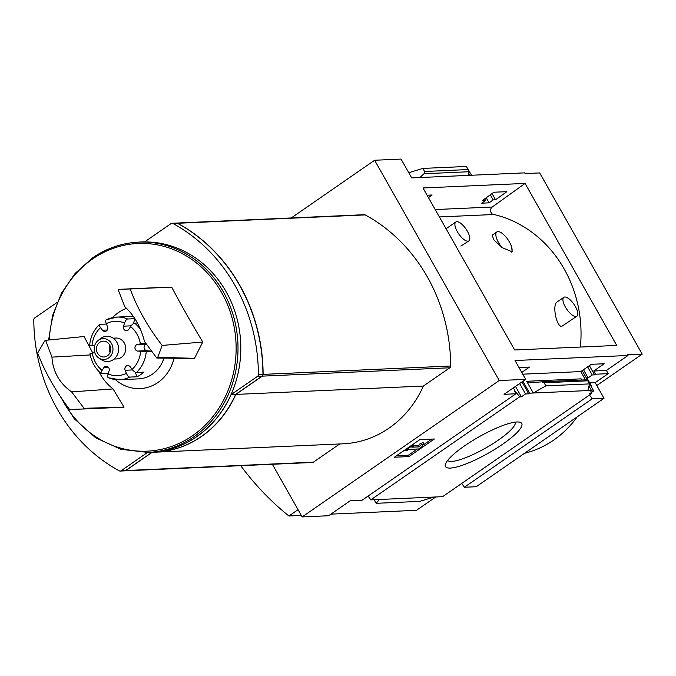 <?xml version="1.0" encoding="UTF-8"?>
<svg xmlns="http://www.w3.org/2000/svg" width="676" height="676" viewBox="0 0 676 676"><rect width="100%" height="100%" fill="white"/><g stroke="black" fill="none" stroke-linecap="round" stroke-linejoin="round"><path stroke-width="1.01" d="M460.88 246.072L468.899 240.91A11.492 4.369 -124.7 0 1 467.885 241.231A11.492 4.369 -124.7 0 1 458.024 232.823A11.492 4.369 -124.7 0 1 455.818 222.007A11.492 4.369 -124.7 0 1 456.832 221.686A11.492 4.369 -124.7 0 1 466.693 230.094A11.492 4.369 -124.7 0 1 468.899 240.91M563.835 297.322L556.754 302.214C552.275 305.079 556.331 326.694 561.655 326.398L576.915 316.224A11.492 4.369 -124.7 0 1 575.901 316.545A11.492 4.369 -124.7 0 1 566.04 308.138A11.492 4.369 -124.7 0 1 563.835 297.322A11.492 4.369 -124.7 0 1 564.84 297.001A11.492 4.369 -124.7 0 1 574.701 305.408A11.492 4.369 -124.7 0 1 576.915 316.224M439.392 216.937L493.995 214.503A120.784 108.675 87.4 0 1 580.38 347.041M496.835 231.944L492.094 235.231L493.97 240.005L502.082 247.593A12.54 4.766 -124.7 0 1 496.835 231.944A12.54 4.766 -124.7 0 1 504.668 235.594A12.54 4.766 -124.7 0 1 511.664 247.171L512.171 251.818L502.082 247.593M518.991 367.55L529.502 367.076L521.762 372.434M428.466 197.629L432.133 194.984L427.097 195.212M291.246 217.951L374.622 160.254L499.243 380.529L302.147 516.92L328.578 515.746L350.193 500.781L362.057 500.257L515.915 393.778A10.03 3.811 55.3 0 1 514.309 389.486L513.388 387.855M368.014 496.133A10.03 3.811 -124.7 0 1 370.769 499.868L519.548 396.913L521.39 396.829L515.484 386.402M519.548 396.913A10.03 3.811 55.3 0 0 514.799 391.235M521.39 396.829L525.522 393.973L519.616 383.545M525.522 393.973L528.708 393.829L521.965 381.915M528.708 393.829L529.663 393.17L522.92 381.256M585.475 379.853L580.794 371.58L591.289 364.322L604.226 363.747L593.739 371.006L595.548 374.208L594.593 374.867L589.379 365.648M485.79 200.231L481.709 203.172L489.086 202.842L493.176 199.902L495.542 199.8L506.865 191.654L493.919 192.229L482.605 200.375L485.79 200.231L484.929 198.702M594.593 374.867L592.227 374.969L587.63 366.857M592.227 374.969L588.086 377.833L583.498 369.713M489.086 202.842L486.221 197.772M493.176 199.902L490.303 194.832M495.542 199.8L492.035 193.589M582.197 370.617L593.689 390.931L590.494 391.074L591.449 390.415L588.973 386.03M469.752 175.321L468.857 173.724M471.654 175.236L468.705 170.673M593.689 390.931L589.557 393.795L591.39 393.711A10.03 3.811 55.3 0 1 590.951 392.824M588.086 377.833L586.903 377.884L591.331 385.7A10.03 3.811 55.3 0 0 590.782 385.802M591.449 390.415L529.663 393.17M522.742 374.174L580.794 371.58M533.305 393.01L526.672 381.281L530.254 382.827L541.898 381.796L544.138 382.76L545.878 385.844L533.305 393.01M593.739 371.006L606.406 370.44L628.021 355.483L627.615 354.773L642.2 354.123L596.807 385.531M595.548 374.208L608.214 373.642L606.406 370.44M516.929 421.976A43.788 9.405 -29.5 0 1 519.785 422.196A43.788 9.405 -29.5 0 1 488.258 453.216A43.788 9.405 -29.5 0 1 445.425 464.268A43.788 9.405 -29.5 0 1 475.625 438.792A43.788 9.405 -29.5 0 1 516.929 421.976M370.769 499.868L442.611 496.666L591.39 393.711M515.915 393.778L504.059 394.311L525.674 379.354L515.019 360.519L628.021 355.483M374.622 160.254L401.045 159.08L411.701 177.906L524.703 172.87L525.108 173.58L539.685 172.929L642.2 354.123M461.607 483.517A10.03 3.811 -124.7 0 1 464.37 487.252L592.159 398.823A10.03 3.811 55.3 0 0 589.396 395.088M590.892 385.996L591.331 385.7M589.742 382.903L595.176 382.658L608.214 373.642M302.147 516.92L272.36 464.277M176.63 223.063A2.087 1.884 87.4 0 1 176.723 223.063L364.288 214.698A2.087 1.884 87.4 0 1 365.192 214.909A167.183 150.41 87.4 0 1 450.681 366.012A2.087 1.884 87.4 0 1 449.802 367.778L262.237 376.143L235.823 394.421A105.321 94.758 87.4 0 1 155.514 452.176A105.321 94.758 87.4 0 1 155.421 452.176M155.514 452.176L343.078 443.811A105.321 94.758 87.4 0 0 423.387 386.055L449.802 367.778M152.151 452.32L125.829 470.538A2.087 1.884 87.4 0 1 124.916 470.851L312.481 462.485A2.087 1.884 87.4 0 0 313.394 462.173L339.715 443.955M419.88 177.543L424.013 173.74L424.613 171.501L422.863 168.409L408.76 172.71M468.84 175.363L468.865 171.738L466.499 166.465L422.863 168.409M525.066 183.416L616.723 345.428L514.656 349.974L422.999 187.97L525.066 183.416L492.263 207.017L435.217 209.56M525.674 379.354L499.243 380.529M464.37 487.252L476.225 486.728L604.023 398.291L592.159 398.823M604.023 398.291L595.176 382.658M542.076 381.796L586.641 379.802L587.774 380.816L589.514 383.9L545.878 385.844M589.514 383.9L587.807 390.576M582.036 380.005L581.174 378.856L526.672 381.281M433.941 497.046L419.762 501.372L376.126 503.316L374.132 499.716M376.126 503.316L379.447 499.48M419.788 439.645L434.372 438.994L408.938 456.587L394.361 457.238L419.788 439.645M577.177 416.872A104.484 94.006 87.4 0 1 524.559 453.275M298.048 509.679L288.905 515.999L301.31 515.45M330.91 514.132L416.492 510.312L435.775 496.97M288.905 515.999A282.222 253.914 87.4 0 1 240.74 465.68M515.34 422.12A38.938 8.357 -29.5 0 1 485.41 448.18A38.938 8.357 -29.5 0 1 447.647 460.415M408.938 456.587L408.236 455.345L417.396 449.008M422.846 445.23L431.702 439.113M405.262 450.579L411.625 446.177L413.442 446.101L411.853 447.199L419.297 446.87L420.261 445.366L423.793 443.76L421.875 446.752L418.697 448.948L408.676 449.396L407.087 450.503L405.262 450.579L404.907 449.946M423.793 443.76L423.091 442.51L419.559 444.124L418.596 445.628L413.306 445.856M411.625 446.177L411.261 445.543M413.442 446.101L412.225 444.876M419.297 446.87L418.596 445.628M420.261 445.366L419.559 444.124M396.33 455.877L408.236 455.345M176.723 223.063A2.087 1.884 87.4 0 1 177.627 223.274A167.183 150.41 87.4 0 1 263.116 374.377A2.087 1.884 87.4 0 1 262.237 376.143M423.387 386.055L235.823 394.421M137.473 242.211A105.321 94.758 87.4 0 1 141.402 241.949A105.321 94.758 87.4 0 1 144.672 241.864L171.087 223.579A2.087 1.884 87.4 0 1 172 223.274L176.537 223.072A2.087 1.884 87.4 0 1 177.442 223.283A167.183 150.41 87.4 0 1 262.93 374.386A2.087 1.884 87.4 0 1 262.06 376.152L235.637 394.429A105.321 94.758 87.4 0 1 155.328 452.185L150.79 452.388A105.321 94.758 87.4 0 1 147.529 452.464L121.105 470.75A2.087 1.884 87.4 0 1 119.289 470.851A167.183 150.41 87.4 0 1 33.8 319.74A2.087 1.884 87.4 0 1 34.679 317.974L57.097 302.459M151.965 452.328L125.643 470.547A2.087 1.884 87.4 0 1 124.739 470.859L120.193 471.062M51.942 357.131C52.897 371.699 59.446 383.284 71.605 391.886L84.086 408.312L83.089 409.005L69.594 409.479C55.474 390.745 44.827 371.927 37.653 353.016L44.616 341.008L45.622 340.315L51.942 357.131L90.212 354.959M144.461 341.464C140.853 327.023 134.304 315.438 124.798 306.718L118.292 290.021L119.289 289.328L130.214 288.973C137.16 308.028 147.807 326.846 162.155 345.428L157.761 357.334L194.553 358.314A457.077 105.312 150.9 0 0 194.392 358.424L156.764 358.026L144.461 341.464M156.764 358.026L157.761 357.334M71.605 391.886L113.086 388.945A458.151 181.286 55.1 0 0 124.038 407.104A457.077 105.312 150.9 0 0 123.894 407.214L83.089 409.005M124.038 407.104L84.086 408.312M126.573 308.374A41.118 36.994 -92.6 0 0 118.435 312.565A41.118 36.994 -92.6 0 0 112.554 317.627M115.317 379.574A41.118 36.994 -92.6 0 0 174.019 358.204M113.086 388.945A50.455 45.393 87.4 0 1 98.806 371.344M45.622 340.315L84.094 336.521A458.151 181.286 55.1 0 0 92.798 352.999M130.214 288.973L171.721 287.139A455.92 1.851 -2.1 0 1 154.61 287.731L119.289 289.328M171.721 287.139A454.331 179.774 55.1 0 0 202.783 342.031A455.92 171.425 120.7 0 0 194.553 358.314M202.783 342.031L162.155 345.428M48.604 340.02L52.567 315.624L61.592 292.987L75.163 273.374L92.544 257.877C106.639 248.219 121.993 242.98 138.614 242.152L141.411 242.025A105.236 94.682 87.4 0 1 236.389 316.343A105.236 94.682 87.4 0 1 196.708 436.62A105.236 94.682 87.4 0 1 150.79 452.303L147.993 452.421A105.236 94.682 -92.6 0 0 237.893 343.07A105.236 94.682 -92.6 0 0 138.614 242.152A105.236 94.682 -92.6 0 0 92.688 257.826M172 223.274A2.087 1.884 87.4 0 1 172.904 223.486A167.183 150.41 87.4 0 1 258.393 374.589A2.087 1.884 87.4 0 1 257.522 376.355L231.099 394.632A105.321 94.758 87.4 0 1 150.79 452.388M235.637 394.429L231.099 394.632M493.277 214.529A4.183 3.76 87.4 0 1 490.607 211.115A4.183 3.76 87.4 0 1 492.263 207.017M511.664 247.171A12.54 4.766 -124.7 0 1 511.597 252.072M106.436 324.032L99.913 324.319A4.183 1.445 47 0 0 99.49 324.472A4.183 1.445 47 0 0 100.521 327.615A27.167 24.446 -92.6 0 0 92.004 345.546L89.671 345.09C90.499 336.834 93.778 329.964 99.49 324.472M108.549 367.465L103.842 367.676A3.346 3.008 87.4 0 1 109.123 370.811L108.092 373.98A4.183 1.682 -67.8 0 0 108.337 377.766A4.183 1.682 -67.8 0 0 108.65 377.816A31.349 28.206 -92.6 0 0 119.551 379.726L138.69 378.873A31.349 28.206 -92.6 0 0 163.947 358.103M134.887 318.683L127.663 319.004A4.183 1.682 112.2 0 0 124.57 323.01A27.167 24.446 -92.6 0 0 106.276 323.635A4.183 1.698 -116.2 0 1 106.25 319.799A4.183 1.698 -116.2 0 1 106.546 319.731A31.349 28.206 -92.6 0 1 116.762 317.095L106.25 319.799M137.439 323.01L134.617 323.128A4.183 1.428 -51 0 0 130.603 326.584L128.829 329.305A3.346 3.008 87.4 0 1 123.547 326.17L124.57 323.01M151.711 351.571L146.227 351.816L137.642 351.072A3.346 3.008 87.4 0 1 137.397 344.456L140.388 343.881A27.167 24.446 -92.6 0 0 130.603 326.584M132.597 369.933L125.144 370.262L126.395 373.346A4.183 1.698 63.8 0 0 129.767 377.09L137.059 376.769A31.349 28.206 87.4 0 0 143.692 372.172L136.408 372.501A4.183 1.445 -133 0 1 132.15 369.366A27.167 24.446 -92.6 0 0 140.659 351.444M108.287 373.397L101.696 373.693A4.183 1.428 129 0 1 101.265 373.566C95.172 368.488 91.412 361.863 89.976 353.692L92.282 353.1A27.167 24.446 -92.6 0 0 102.068 370.397A4.183 1.428 129 0 0 101.265 373.566M145.594 343.112L140.388 343.881M114.092 359.049L116.804 358.931A10.453 9.405 -92.6 0 0 125.728 348.072A10.453 9.405 -92.6 0 0 115.866 338.051L113.162 338.177M107.256 329.998L102.482 330.209A3.346 3.008 87.4 0 0 107.526 326.719L106.276 323.635M102.482 330.209L100.521 327.615M94.598 345.858L92.004 345.546M94.767 352.618L92.282 353.1M103.842 367.676L102.068 370.397M125.144 370.262A3.346 3.008 87.4 0 1 130.181 366.772L132.15 369.366M98.873 358.06L101.527 359.793A12.65 11.382 -92.6 0 0 116.035 356.987A12.65 11.382 -92.6 0 0 115.74 340.603A12.65 11.382 -92.6 0 0 101.138 338.144A12.65 11.382 -92.6 0 0 100.58 338.558L98.088 340.518A10.453 9.405 -92.6 0 0 98.873 358.06A10.453 9.405 -92.6 0 0 110.856 355.745A10.453 9.405 -92.6 0 0 110.619 342.208A10.453 9.405 -92.6 0 0 98.552 340.18A10.453 9.405 -92.6 0 0 98.088 340.518M99.761 342.31A7.943 7.149 -92.6 0 0 96.761 351.385A7.943 7.149 -92.6 0 0 103.927 356.996A7.943 7.149 -92.6 0 0 110.712 348.74A7.943 7.149 -92.6 0 0 103.225 341.126A7.943 7.149 -92.6 0 0 99.761 342.31M109.799 345.216A7.943 7.149 -92.6 0 0 110.112 352.331M151.458 351.241L146.751 350.667A3.346 3.008 87.4 0 1 146.278 344.109M137.059 376.769L135.175 372.113M133.341 323.669L134.93 318.751M468.248 169.549L424.613 171.501M587.774 380.816L544.138 382.76M468.865 171.738L424.013 173.74M365.192 214.909L177.627 223.274M450.681 366.012L263.116 374.377M313.394 462.173L125.829 470.538M61.389 398.054A103.943 93.516 -92.6 0 0 190.218 437.262A103.943 93.516 -92.6 0 0 222.387 293.925A103.943 93.516 -92.6 0 0 92.604 258.959A103.943 93.516 -92.6 0 0 49.23 339.952M125.643 470.547L121.105 470.75M262.06 376.152L257.522 376.355M262.93 374.386L258.393 374.589M177.442 223.283L172.904 223.486M127.663 319.004A31.349 28.206 -92.6 0 0 116.762 317.095L133.324 316.36M140.65 329.736A31.349 28.206 -92.6 0 0 134.617 323.128M136.408 372.501A31.349 28.206 -92.6 0 0 146.227 351.816M108.337 377.766L119.551 379.726A31.349 28.206 -92.6 0 0 129.767 377.09M108.092 373.98A27.167 24.446 -92.6 0 0 126.395 373.346M146.253 344.059L137.397 344.456M146.751 350.667L137.642 351.072M131.127 325.832L123.547 326.17M586.641 379.802L541.898 381.796M147.993 452.421L120.869 449.295L95.603 437.752L74.276 418.765L58.643 393.905M144.765 241.797L141.402 241.949M446.075 228.75L455.818 222.007"/></g></svg>

